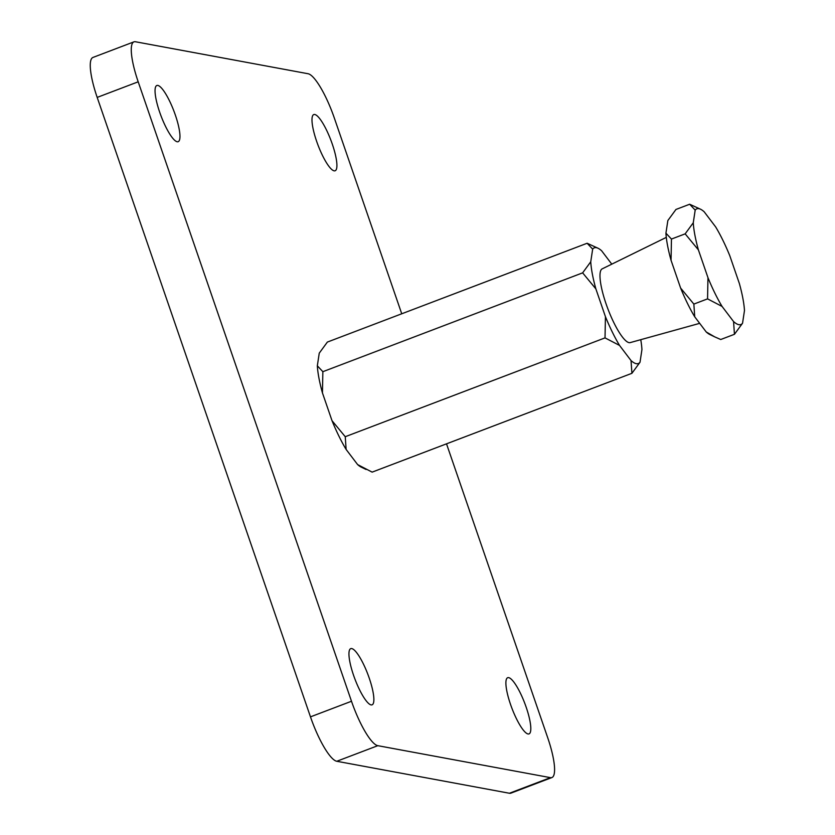 <?xml version="1.0" encoding="UTF-8"?>
<svg xmlns="http://www.w3.org/2000/svg" width="835" height="835" viewBox="0 0 835 835"><rect width="100%" height="100%" fill="white"/><g stroke="black" fill="none" stroke-linecap="round" stroke-linejoin="round"><path stroke-width="1.25" d="M316.601 141.209A30.05 6.878 -110.8 0 1 313.762 114.572A30.05 6.878 -110.8 0 1 332.299 144.121A30.05 6.878 -110.8 0 1 335.138 170.757A30.05 6.878 -110.8 0 1 316.601 141.209M159.662 112.14A30.05 6.878 -110.8 0 1 156.823 85.504A30.05 6.878 -110.8 0 1 175.35 115.053A30.05 6.878 -110.8 0 1 178.189 141.679A30.05 6.878 -110.8 0 1 159.662 112.14M510.509 704.354A30.05 6.878 -110.8 0 1 507.67 677.717A30.05 6.878 -110.8 0 1 526.196 707.255A30.05 6.878 -110.8 0 1 529.035 733.892A30.05 6.878 -110.8 0 1 510.509 704.354M353.56 675.275A30.05 6.878 -110.8 0 1 350.721 648.649A30.05 6.878 -110.8 0 1 369.258 678.187A30.05 6.878 -110.8 0 1 372.097 704.823A30.05 6.878 -110.8 0 1 353.56 675.275M509.423 793.25L550.432 777.646A45.08 10.323 69.2 0 0 551.925 777.542L510.905 793.146A45.08 10.323 -110.8 0 1 509.423 793.25L336.787 761.269A45.08 10.323 -110.8 0 1 310.474 716.858L351.493 701.254L138.192 81.809A45.08 10.323 69.2 0 1 133.934 41.854A45.08 10.323 69.2 0 1 135.427 41.75L308.052 73.73A45.08 10.323 69.2 0 1 334.365 118.142L401.739 313.783M310.474 716.858L97.184 97.403A45.08 10.323 -110.8 0 1 92.925 57.458L133.934 41.854M550.432 777.646L377.806 745.676L336.787 761.269M446.516 443.834L547.666 737.597A45.08 10.323 69.2 0 1 551.925 777.542M351.493 701.254A45.08 10.323 69.2 0 0 377.806 745.676M631.03 360.574A61.905 14.185 69.2 0 0 636.312 363.684A61.905 14.185 69.2 0 0 640.017 362.233L631.918 373.308L372.139 472.13L357.62 464.584L346.128 449.449L345.252 436.715L605.02 337.883L619.539 345.429L631.03 360.574L631.918 373.308M699.678 323.343L630.185 342.611A39.443 9.039 -110.8 0 1 629.068 342.642A39.443 9.039 -110.8 0 1 607.087 306.737A39.443 9.039 -110.8 0 1 602.139 268.891L666.299 237.38M742.545 323.228A61.905 14.185 -110.8 0 1 738.839 324.679A61.905 14.185 -110.8 0 1 733.568 321.558L734.445 334.292L742.545 323.228L744.476 310.568A61.905 14.185 -110.8 0 0 739.351 283.483L729.78 255.687A61.905 14.185 -110.8 0 0 715.668 226.932L704.176 211.787A61.905 14.185 -110.8 0 0 700.596 209.251L689.658 204.241L695.19 210.128L693.269 222.778L685.159 233.852L698.394 249.874L707.965 277.669L707.558 298.878L722.066 306.424L733.568 321.558M345.252 436.715L332.017 420.694L322.446 392.899L322.863 371.69L317.331 365.803L319.252 353.153L327.362 342.079L587.13 243.256L592.662 249.133L590.742 261.783L582.632 272.857L595.866 288.879L605.438 316.674L605.02 337.883M322.863 371.69L582.632 272.857M611.784 264.152L601.649 250.803A61.905 14.185 69.2 0 0 598.069 248.256L587.13 243.256M640.758 339.678A61.905 14.185 69.2 0 1 641.938 349.583L640.017 362.233M346.128 449.449A61.905 14.185 -110.8 0 1 332.017 420.694M322.446 392.899A61.905 14.185 -110.8 0 1 317.331 365.803M366.085 469.479L361.211 467.12A61.905 14.185 -110.8 0 1 357.62 464.584M605.438 316.674A61.905 14.185 69.2 0 0 619.539 345.429M598.069 248.256A61.905 14.185 69.2 0 0 592.662 249.133M590.742 261.783A61.905 14.185 69.2 0 0 595.866 288.879M706.222 331.965A61.905 14.185 69.2 0 0 709.802 334.501L714.687 336.86L706.222 331.965L694.73 316.82L693.854 304.086L707.558 298.878M689.658 204.241L675.964 209.46L667.854 220.534L665.933 233.184A61.905 14.185 69.2 0 0 671.048 260.28L680.619 288.065A61.905 14.185 69.2 0 0 694.73 316.82M714.687 336.86L720.741 339.511L734.445 334.292M693.854 304.086L680.619 288.065M671.048 260.28L671.455 239.06L685.159 233.852M671.455 239.06L665.933 233.184M722.066 306.424A61.905 14.185 -110.8 0 1 707.965 277.669M695.19 210.128A61.905 14.185 -110.8 0 1 700.596 209.251M698.394 249.874A61.905 14.185 -110.8 0 1 693.269 222.778M138.192 81.809L97.184 97.403"/></g></svg>
